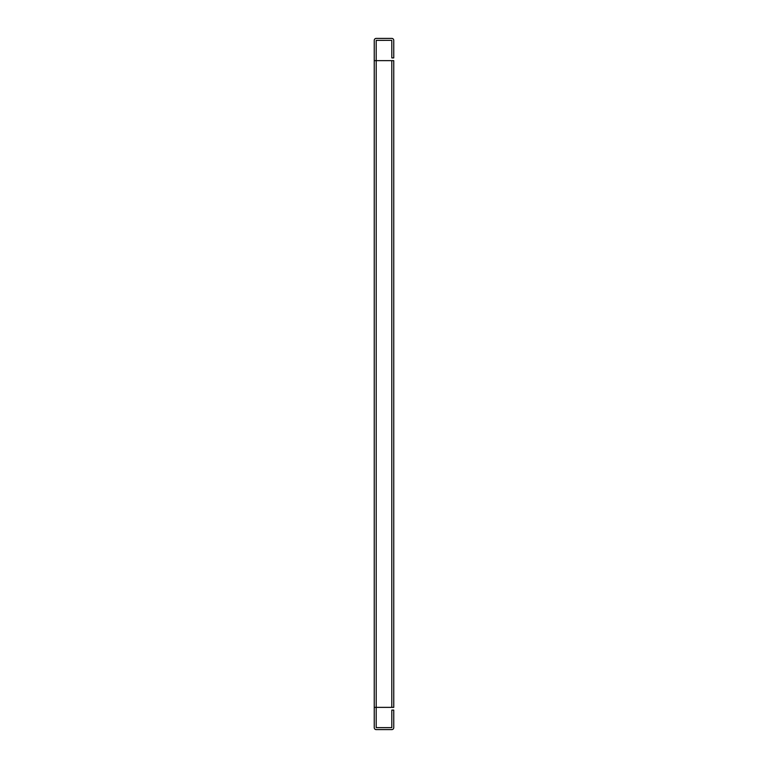 <?xml version="1.0" encoding="UTF-8"?>
<svg xmlns="http://www.w3.org/2000/svg" width="768" height="768" viewBox="0 0 768 768"><rect width="100%" height="100%" fill="white"/><g stroke="black" fill="none" stroke-linecap="round" stroke-linejoin="round"><path stroke-width="1.15" d="M391.795 707.366L391.795 60.634L393.754 60.634L393.754 707.366L374.246 707.366L374.246 40.358A1.958 1.958 0 0 1 376.205 38.4L391.795 38.4A1.958 1.958 0 0 1 393.754 40.358L393.754 57.907L391.805 57.907L391.795 40.349L376.195 40.358L376.195 60.634M376.195 707.366L376.195 727.642L391.805 727.642L391.805 710.093L393.754 710.093L393.754 727.642A1.958 1.958 0 0 1 391.795 729.6L376.205 729.6A1.958 1.958 0 0 1 374.246 727.642L374.246 707.366M391.795 60.634L374.246 60.634M376.205 707.366L376.205 60.634"/></g></svg>
